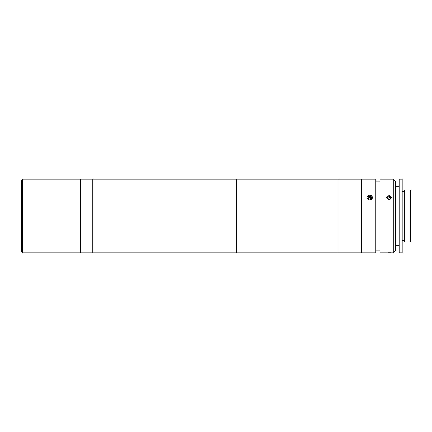 <?xml version="1.0" encoding="UTF-8"?>
<svg xmlns="http://www.w3.org/2000/svg" width="432" height="432" viewBox="0 0 432 432"><rect width="100%" height="100%" fill="white"/><g stroke="black" fill="none" stroke-linecap="round" stroke-linejoin="round"><path stroke-width="0.65" d="M21.6 251.867L21.6 180.133L22.626 179.107L22.626 252.893L21.6 251.867M22.626 252.893L80.503 252.893L80.503 179.107L92.799 179.107L92.799 252.893L92.799 179.107L236.498 179.107L236.498 252.893L236.498 179.107L338.974 179.107L338.974 252.893L338.974 179.107L361.519 179.107L361.519 252.893L361.519 179.107L375.867 179.107L375.867 252.893L80.503 252.893L80.503 179.107L22.626 179.107M389.189 199.816L386.629 197.554L389.189 195.377L391.754 197.554L389.189 199.816M393.287 252.893L393.287 179.107L379.966 179.107L379.966 252.893L393.287 252.893L395.339 250.841L395.339 181.159L393.287 179.107M391.003 252.85L390.193 252.817M390.15 252.817L388.249 252.817M379.966 181.159L375.867 181.159M379.966 250.841L375.867 250.841M399.125 179.107L399.125 252.893L402.203 252.893L402.203 179.107L399.125 179.107M404.249 189.972L404.249 242.028L410.4 242.028L410.4 189.972L404.249 189.972M390.544 199.055L390.857 197.548L389.507 196.555L387.839 197.073L387.52 198.585L388.876 199.579L390.544 199.055M390.636 198.612L389.507 197.786L389.507 196.555M387.839 197.073L387.747 198.747M390.604 198.774A1.534 1.328 0 0 0 387.779 198.774M371.185 198.38A1.534 1.328 0 0 0 368.269 198.342M372.06 196.457A2.662 2.306 0 0 0 368.453 195.529A2.662 2.306 0 0 0 367.378 198.65A2.662 2.306 0 0 0 370.985 199.584A2.662 2.306 0 0 0 372.06 196.457M371.228 198.358L371.277 196.825L369.77 196.02L368.21 196.749L368.161 198.283L369.673 199.087L371.228 198.358M371.239 198.034L369.77 197.251L369.77 196.02M369.77 197.251L368.21 197.98L368.21 196.749M368.21 198.029L368.95 197.629M369.722 197.273L370.489 197.629M402.203 191.403L404.249 191.403M395.339 186.284L399.125 186.284M395.339 245.716L399.125 245.716M402.203 240.597L404.249 240.597"/></g></svg>

